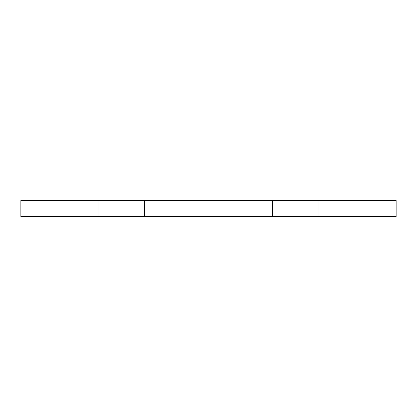<?xml version="1.0" encoding="UTF-8"?>
<svg xmlns="http://www.w3.org/2000/svg" width="417" height="417" viewBox="0 0 417 417"><rect width="100%" height="100%" fill="white"/><g stroke="black" fill="none" stroke-linecap="round" stroke-linejoin="round"><path stroke-width="0.63" d="M28.997 200.457L28.997 216.543L20.85 216.543L20.85 200.457L396.15 200.457L396.15 216.543L388.003 216.543L388.003 200.457M318.072 200.457L318.072 216.543L388.003 216.543M318.072 216.543L272.609 216.543L272.609 200.457M144.391 200.457L144.391 216.543L272.609 216.543M144.391 216.543L98.928 216.543L98.928 200.457M28.997 216.543L98.928 216.543"/></g></svg>
